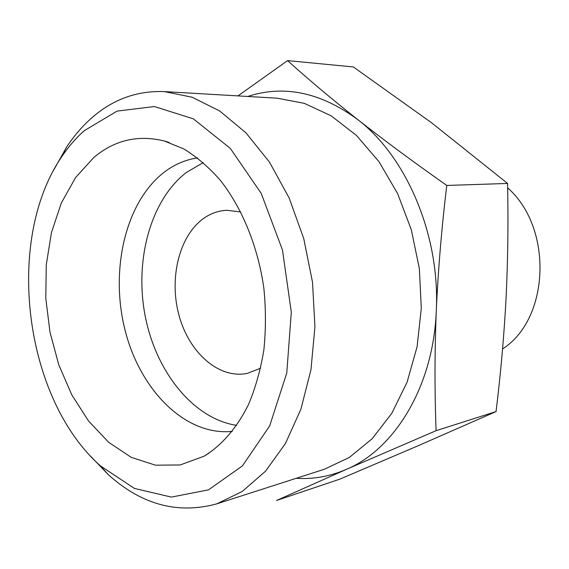 <?xml version="1.0" encoding="UTF-8"?>
<svg xmlns="http://www.w3.org/2000/svg" width="569" height="569" viewBox="0 0 569 569"><rect width="100%" height="100%" fill="white"/><g stroke="black" fill="none" stroke-linecap="round" stroke-linejoin="round"><path stroke-width="0.85" d="M296.221 478.301C313.199 479.418 329.871 476.459 346.237 469.432L276.555 500.478L339.956 479.098L418.009 445.797L496.054 411.579C500.699 373.755 504.042 335.973 506.069 298.241C507.897 260.545 508.401 222.28 507.569 183.446L431.416 122.655L353.335 66.943L287.573 60.606C308.035 79.105 331.457 98.793 357.837 119.675C320.816 92.37 284.102 84.632 247.693 96.467M436.096 430.676L346.237 469.432C394.715 449.247 433.5 386.273 436.288 310.71C434.659 351.884 434.595 391.87 436.096 430.676L496.054 411.579M237.956 95.898L287.573 60.606M502.569 348.911C549.661 319.003 553.367 227.92 507.648 187.862M240.779 211.967L226.59 210.274C218.276 210.75 210.587 213.489 203.524 218.496C178.965 236.021 168.822 278.782 179.114 315.731C189.193 352.744 218.809 379.203 247.323 373.385L260.638 368.2M203.282 162.606L186.376 172.45C150.337 200.302 134.376 260.595 145.202 316.108C155.956 371.614 193.119 418.756 236.676 425.37M197.5 157.898C185.124 159.775 173.787 164.726 163.474 172.756C124.888 203.19 109.867 271.235 125.194 330.689C140.273 390.17 185.309 436.167 232.259 431.38M93.814 157.499L75.577 177.556L61.324 203.012L51.473 232.536L46.267 264.798L45.797 298.462L50.008 332.211L58.756 364.743L71.744 394.772L88.558 421.032L108.636 442.284L131.247 457.348L155.472 465.186L180.195 464.965L204.143 456.174C221.725 445.378 237.081 427.724 248.603 404.31C255.531 387.752 260.616 369.672 263.852 350.07C265.929 329.892 265.943 309.337 263.881 288.412C258.056 246.74 242.138 207.849 220.096 180.017C208.645 167.066 196.49 156.674 183.631 148.85L164.078 140.92C137.833 134.604 114.412 140.13 93.814 157.499M84.29 130.671C75.727 138.246 68.052 147.165 61.274 157.428C4.431 241.27 24.474 398.954 100.485 465.911L134.448 488.437L171.376 497.093L208.489 489.859L242.465 465.855L269.678 425.911L286.769 372.987L291.314 312.168L282.473 250.019L261.249 193.446L230.31 148.388L193.368 118.85L154.419 106.545L117.093 111.104L84.29 130.671M90.656 456.246L108.245 474.603C141.574 504.696 177.727 514.454 216.704 503.878L242.195 491.495L265.488 471.246L285.425 443.55L300.894 409.253L310.966 369.708L314.942 326.677L312.516 282.231L303.746 238.589L289.13 197.912L269.493 162.144L245.929 132.812L219.698 110.983L192.08 97.207L164.299 91.595C136.766 90.578 112.406 99.497 91.225 118.359C82.057 126.517 73.856 136.091 66.616 147.072L54.176 169.242M216.704 503.878L324.294 469.276L349.323 457.462L372.183 438.692L391.764 413.379L407.027 382.347L417.084 346.798L421.302 308.291L419.36 268.646L411.323 229.776L397.603 193.552L378.975 161.653L356.436 135.422L331.144 115.813L304.315 103.352L277.131 98.181L164.299 91.595M436.288 310.71C440.186 235.445 406.593 156.831 357.837 119.675C384.509 140.593 414.154 162.514 446.772 185.451C441.672 227.721 438.173 269.471 436.288 310.71M507.569 183.446L446.772 185.451M169.235 142.499L164.078 140.92M208.745 453.358L204.143 456.174M100.485 465.911L108.245 474.603M61.274 157.428L66.616 147.072"/></g></svg>
